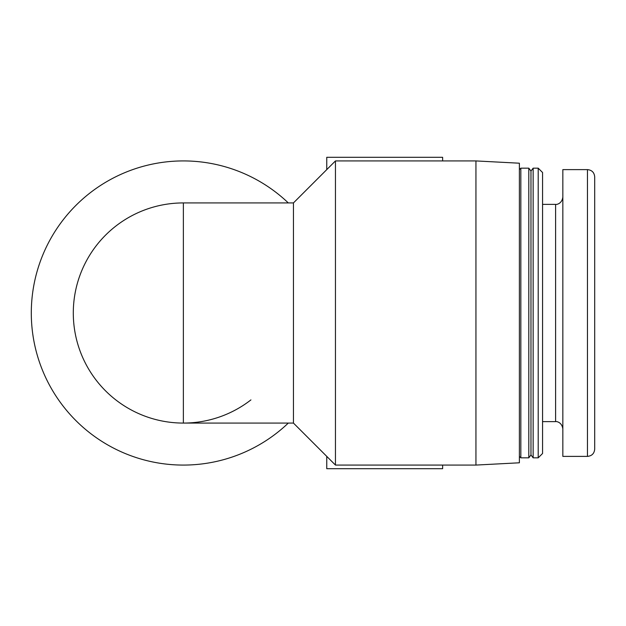 <?xml version="1.0" encoding="UTF-8"?>
<svg xmlns="http://www.w3.org/2000/svg" width="626" height="626" viewBox="0 0 626 626"><rect width="100%" height="100%" fill="white"/><g stroke="black" fill="none" stroke-linecap="round" stroke-linejoin="round"><path stroke-width="0.94" d="M250.932 399.897A110.074 110.074 0 0 1 183.371 423.074L293.445 423.074L335.45 465.071L335.45 160.929L293.445 202.926L293.445 423.074M475.94 465.071L519.384 462.794L519.384 163.206L475.94 160.929L475.94 465.071L335.45 465.071M442.629 465.071L442.629 468.694L326.756 468.694L326.756 456.385M442.629 160.929L442.629 157.306L326.756 157.306L326.756 169.615M183.371 423.074L183.371 202.926A110.074 110.074 0 0 0 73.578 320.856A110.074 110.074 0 0 0 183.371 423.074A110.074 110.074 0 0 1 73.578 320.856A110.074 110.074 0 0 1 183.371 202.926L293.445 202.926M288.304 202.926A152.071 152.071 0 0 0 31.3 313A152.071 152.071 0 0 0 288.304 423.074M594.7 313L594.7 449.139C594.27 453.545 591.86 455.955 587.462 456.385L587.462 169.615C591.86 170.045 594.27 172.455 594.7 176.861L594.7 399.897M594.7 226.103L594.7 176.861M542.562 421.627L555.598 421.627L555.598 204.373C556.131 204.725 561.921 204.045 562.837 197.135M542.562 204.373L555.598 204.373M587.462 169.615L562.837 169.615L562.837 456.385L587.462 456.385M538.211 168.167L542.562 172.51L542.562 453.49L538.211 457.833L538.211 168.167L533.149 168.167L533.149 457.833L538.211 457.833M520.832 168.167L520.832 457.833L528.798 457.833L528.798 168.167L520.832 168.167L519.384 169.615M528.798 457.833L530.973 454.938L530.973 171.062L528.798 168.167M475.94 160.929L335.45 160.929M555.598 421.627C555.919 421.282 561.843 421.783 562.837 428.865M519.384 456.385L520.832 457.833M530.973 454.938L533.149 457.833M530.973 171.062L533.149 168.167"/></g></svg>
